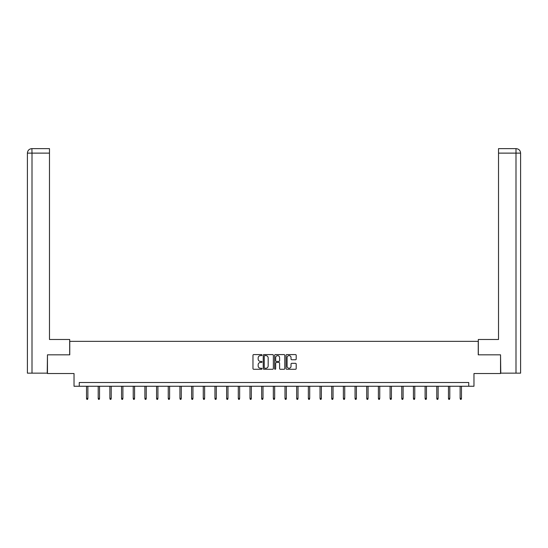 <?xml version="1.0" encoding="UTF-8"?>
<svg xmlns="http://www.w3.org/2000/svg" width="548" height="548" viewBox="0 0 548 548"><rect width="100%" height="100%" fill="white"/><g stroke="black" fill="none" stroke-linecap="round" stroke-linejoin="round"><path stroke-width="0.82" d="M262.026 355.097A0.514 0.514 0 0 0 261.512 354.583L253.703 354.583A0.733 0.733 0 0 0 252.971 355.316L252.971 368.544A0.733 0.733 0 0 0 253.703 369.277L261.512 369.277A0.514 0.514 0 0 0 262.026 368.763A0.514 0.514 0 0 0 261.512 368.249L260.499 368.249A2.35 2.35 0 0 1 258.149 365.9L258.149 364.797A2.35 2.35 0 0 1 260.499 362.447L261.512 362.447A0.514 0.514 0 0 0 262.026 361.933A0.514 0.514 0 0 0 261.512 361.413L260.499 361.413A2.35 2.35 0 0 1 258.149 359.063L258.149 357.96A2.35 2.35 0 0 1 260.499 355.611L261.512 355.611A0.514 0.514 0 0 0 262.026 355.097M295.468 359.762A0.733 0.733 0 0 0 296.201 359.029L296.201 355.316A0.733 0.733 0 0 0 295.468 354.583L286.803 354.583A0.733 0.733 0 0 0 286.063 355.316L286.063 368.544A0.733 0.733 0 0 0 286.803 369.277L295.468 369.277A0.733 0.733 0 0 0 296.201 368.544L296.201 364.064A0.733 0.733 0 0 0 295.468 363.324L291.762 363.324A0.733 0.733 0 0 0 291.022 364.064L291.022 366.283A1.966 1.966 0 0 1 289.056 368.249A1.966 1.966 0 0 1 287.097 366.283L287.097 357.577A1.966 1.966 0 0 1 289.056 355.611A1.966 1.966 0 0 1 291.022 357.577L291.022 359.029A0.733 0.733 0 0 0 291.762 359.762L295.468 359.762M468.739 386.251L473.972 386.251L473.972 373.531L500.543 373.531L500.543 354.823L478.24 354.823L478.24 341.349L69.76 341.349L69.76 354.823L47.457 354.823L47.457 373.531L74.028 373.531L74.028 386.251L468.739 386.251L468.739 382.511L79.261 382.511L79.261 386.251M273.356 355.316A0.733 0.733 0 0 0 272.623 354.583L263.951 354.583A0.733 0.733 0 0 0 263.218 355.316L263.218 368.544A0.733 0.733 0 0 0 263.951 369.277L272.623 369.277A0.733 0.733 0 0 0 273.356 368.544L273.356 355.316M275.377 354.583L284.049 354.583A0.733 0.733 0 0 1 284.782 355.316L284.782 368.544A0.733 0.733 0 0 1 284.049 369.277L280.336 369.277A0.733 0.733 0 0 1 279.603 368.544L279.603 363.18A0.733 0.733 0 0 0 278.864 362.447L276.404 362.447A0.733 0.733 0 0 0 275.671 363.18L275.671 368.763A0.514 0.514 0 0 1 275.158 369.277A0.514 0.514 0 0 1 274.644 368.763L274.644 355.316A0.733 0.733 0 0 1 275.377 354.583M264.759 355.611A0.514 0.514 0 0 0 264.246 356.125L264.246 367.735A0.514 0.514 0 0 0 264.759 368.249L265.828 368.249A2.35 2.35 0 0 0 268.178 365.9L268.178 357.96A2.35 2.35 0 0 0 265.828 355.611L264.759 355.611M279.603 357.611A1.966 1.966 0 0 0 277.637 355.652A1.966 1.966 0 0 0 275.671 357.611L275.671 360.68A0.733 0.733 0 0 0 276.404 361.413L278.864 361.413A0.733 0.733 0 0 0 279.603 360.68L279.603 357.611M87.872 398.396L87.57 399.369L86.824 399.369L86.522 398.396L87.872 398.396L87.872 386.251M86.522 398.396L86.522 386.251M69.685 354.823L69.685 339.479L49.478 339.479L49.478 153.125L32.003 153.125L32.003 373.154L47.231 373.154L47.457 354.823M32.003 373.154L27.4 373.154L27.4 153.125C27.667 150.399 29.167 148.898 31.887 148.631L49.478 148.631L49.478 153.125M33.01 148.631L49.478 148.631M27.4 153.125L32.003 153.125L31.894 148.631C29.16 148.905 27.66 150.399 27.4 153.125L27.4 328.252M478.315 354.823L478.315 339.479L498.522 339.479L498.522 148.631L516.106 148.631L498.522 148.631M520.6 373.154L520.6 328.252L520.6 373.154L500.769 373.154L500.543 354.823M514.99 148.631L515.997 148.631L515.997 153.125L498.522 153.125M515.997 373.154L515.997 153.125L520.6 153.125L520.6 328.252L520.6 153.125C520.333 150.399 518.833 148.898 516.113 148.631M99.544 398.396L99.25 399.369L98.496 399.369L98.202 398.396L99.544 398.396L99.544 386.251M98.202 398.396L98.202 386.251M111.223 398.396L110.922 399.369L110.175 399.369L109.874 398.396L111.223 398.396L111.223 386.251M109.874 398.396L109.874 386.251M122.896 398.396L122.594 399.369L121.848 399.369L121.546 398.396L122.896 398.396L122.896 386.251M121.546 398.396L121.546 386.251M134.575 398.396L134.274 399.369L133.527 399.369L133.226 398.396L134.575 398.396L134.575 386.251M133.226 398.396L133.226 386.251M146.248 398.396L145.946 399.369L145.199 399.369L144.898 398.396L146.248 398.396L146.248 386.251M144.898 398.396L144.898 386.251M157.92 398.396L157.625 399.369L156.872 399.369L156.577 398.396L157.92 398.396L157.92 386.251M156.577 398.396L156.577 386.251M169.599 398.396L169.298 399.369L168.551 399.369L168.25 398.396L169.599 398.396L169.599 386.251M168.25 398.396L168.25 386.251M181.272 398.396L180.97 399.369L180.224 399.369L179.922 398.396L181.272 398.396L181.272 386.251M179.922 398.396L179.922 386.251M192.951 398.396L192.649 399.369L191.903 399.369L191.601 398.396L192.951 398.396L192.951 386.251M191.601 398.396L191.601 386.251M204.623 398.396L204.322 399.369L203.575 399.369L203.274 398.396L204.623 398.396L204.623 386.251M203.274 398.396L203.274 386.251M216.296 398.396L216.001 399.369L215.248 399.369L214.953 398.396L216.296 398.396L216.296 386.251M214.953 398.396L214.953 386.251M227.975 398.396L227.673 399.369L226.927 399.369L226.625 398.396L227.975 398.396L227.975 386.251M226.625 398.396L226.625 386.251M239.647 398.396L239.346 399.369L238.599 399.369L238.298 398.396L239.647 398.396L239.647 386.251M238.298 398.396L238.298 386.251M251.327 398.396L251.025 399.369L250.278 399.369L249.977 398.396L251.327 398.396L251.327 386.251M249.977 398.396L249.977 386.251M262.999 398.396L262.698 399.369L261.951 399.369L261.649 398.396L262.999 398.396L262.999 386.251M261.649 398.396L261.649 386.251M274.671 398.396L274.377 399.369L273.623 399.369L273.329 398.396L274.671 398.396L274.671 386.251M273.329 398.396L273.329 386.251M286.351 398.396L286.049 399.369L285.303 399.369L285.001 398.396L286.351 398.396L286.351 386.251M285.001 398.396L285.001 386.251M298.023 398.396L297.722 399.369L296.975 399.369L296.674 398.396L298.023 398.396L298.023 386.251M296.674 398.396L296.674 386.251M309.702 398.396L309.401 399.369L308.654 399.369L308.353 398.396L309.702 398.396L309.702 386.251M308.353 398.396L308.353 386.251M321.375 398.396L321.073 399.369L320.327 399.369L320.025 398.396L321.375 398.396L321.375 386.251M320.025 398.396L320.025 386.251M333.047 398.396L332.752 399.369L331.999 399.369L331.704 398.396L333.047 398.396L333.047 386.251M331.704 398.396L331.704 386.251M344.726 398.396L344.425 399.369L343.678 399.369L343.377 398.396L344.726 398.396L344.726 386.251M343.377 398.396L343.377 386.251M356.399 398.396L356.097 399.369L355.351 399.369L355.049 398.396L356.399 398.396L356.399 386.251M355.049 398.396L355.049 386.251M368.078 398.396L367.776 399.369L367.03 399.369L366.728 398.396L368.078 398.396L368.078 386.251M366.728 398.396L366.728 386.251M379.75 398.396L379.449 399.369L378.702 399.369L378.401 398.396L379.75 398.396L379.75 386.251M378.401 398.396L378.401 386.251M391.423 398.396L391.128 399.369L390.375 399.369L390.08 398.396L391.423 398.396L391.423 386.251M390.08 398.396L390.08 386.251M403.102 398.396L402.801 399.369L402.054 399.369L401.753 398.396L403.102 398.396L403.102 386.251M401.753 398.396L401.753 386.251M414.774 398.396L414.473 399.369L413.726 399.369L413.425 398.396L414.774 398.396L414.774 386.251M413.425 398.396L413.425 386.251M426.454 398.396L426.152 399.369L425.406 399.369L425.104 398.396L426.454 398.396L426.454 386.251M425.104 398.396L425.104 386.251M438.126 398.396L437.825 399.369L437.078 399.369L436.777 398.396L438.126 398.396L438.126 386.251M436.777 398.396L436.777 386.251M449.798 398.396L449.504 399.369L448.75 399.369L448.456 398.396L449.798 398.396L449.798 386.251M448.456 398.396L448.456 386.251M461.478 398.396L461.176 399.369L460.43 399.369L460.128 398.396L461.478 398.396L461.478 386.251M460.128 398.396L460.128 386.251"/></g></svg>
